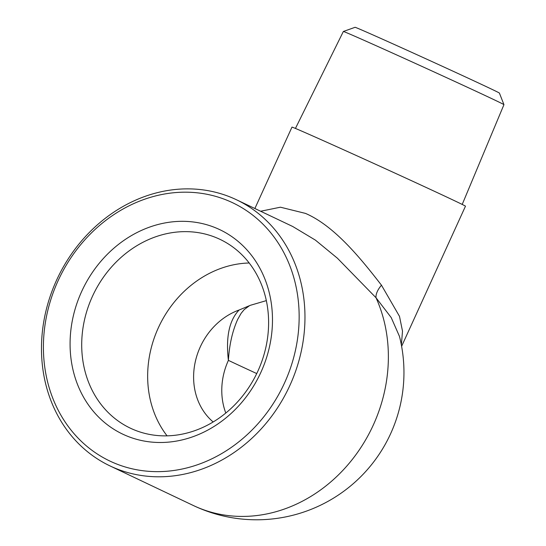 <?xml version="1.0" encoding="UTF-8"?>
<svg xmlns="http://www.w3.org/2000/svg" width="546" height="546" viewBox="0 0 546 546"><rect width="100%" height="100%" fill="white"/><g stroke="black" fill="none" stroke-linecap="round" stroke-linejoin="round"><path stroke-width="0.82" d="M503.944 104.655L499.406 93.066A79.3 0.723 -155.5 0 0 391.748 43.325A79.3 0.723 -155.5 0 0 355.091 27.3L343.366 31.477A88.24 0.805 24.5 0 1 343.366 31.477A88.24 0.805 24.5 0 1 384.159 49.304A88.24 0.805 24.5 0 1 503.944 104.655A88.24 0.805 24.5 0 1 503.944 104.661L462.209 204.436M266.339 300.628L250.396 305.296L239.121 310.005C229.272 320.215 225.696 337.005 228.399 360.367A65.001 0.594 -155.5 0 0 246.847 368.994A65.001 0.594 -155.5 0 0 256.743 373.566M225.798 413.042A65.001 56.456 -64.6 0 1 228.399 360.367C229.34 344.731 232.425 331.088 237.667 319.444L237.824 319.103M111.985 462.032A142.997 124.208 115.4 0 1 102.812 222.748A142.997 124.208 115.4 0 1 299.044 310.954A142.997 124.208 115.4 0 1 111.985 462.032M112.121 466.898A147.331 127.969 -64.6 0 0 289.387 386.527A147.331 127.969 -64.6 0 0 236.445 199.754A147.331 127.969 -64.6 0 0 234.316 198.771A147.331 127.969 -64.6 0 0 57.057 279.136A147.331 127.969 -64.6 0 0 109.992 465.909A147.331 127.969 -64.6 0 0 112.121 466.898M218.209 228.931A113.172 98.3 -64.6 0 0 70.161 348.498A113.172 98.3 -64.6 0 0 225.471 418.304A113.172 98.3 -64.6 0 0 218.209 228.931M236.445 199.754L292.717 226.494L315.404 240.124L337.401 258.203L376.03 297.761A17.335 8.804 137.5 0 1 381.477 285.203C361.957 260.094 335.067 226.133 305.494 213.404M131.825 428.849A104.504 90.772 115.4 0 1 130.31 428.146A104.504 90.772 115.4 0 1 92.759 295.666A104.504 90.772 115.4 0 1 218.496 238.663A104.504 90.772 115.4 0 1 220.011 239.36A104.504 90.772 115.4 0 1 257.555 371.84A104.504 90.772 115.4 0 1 131.825 428.849M249.194 262.995A104.504 90.772 -64.6 0 0 159.118 326.133A104.504 90.772 -64.6 0 0 167.069 435.845M401.617 346.314L465.479 206.183A95.332 0.867 -155.5 0 0 336.056 146.376A95.332 0.867 -155.5 0 0 291.98 127.116L254.88 208.517M239.121 310.005A65.001 56.456 -64.6 0 0 195.461 361.008A65.001 56.456 -64.6 0 0 213.165 421.962M305.514 213.411L280.419 207.2L260.633 211.247M376.03 297.761L391.209 317.574L399.474 336.397A147.331 147.331 0 0 1 193.393 505.535A147.331 127.969 -64.6 0 0 346.744 466.12A147.331 127.969 -64.6 0 0 376.03 297.761M401.358 344.922L402.504 331.115L399.501 316.366L381.477 285.203M193.393 505.535L109.992 465.909M343.359 31.477L295.441 128.433M237.674 319.424L241.134 313.302L244.205 309.589L249.488 305.685"/></g></svg>
